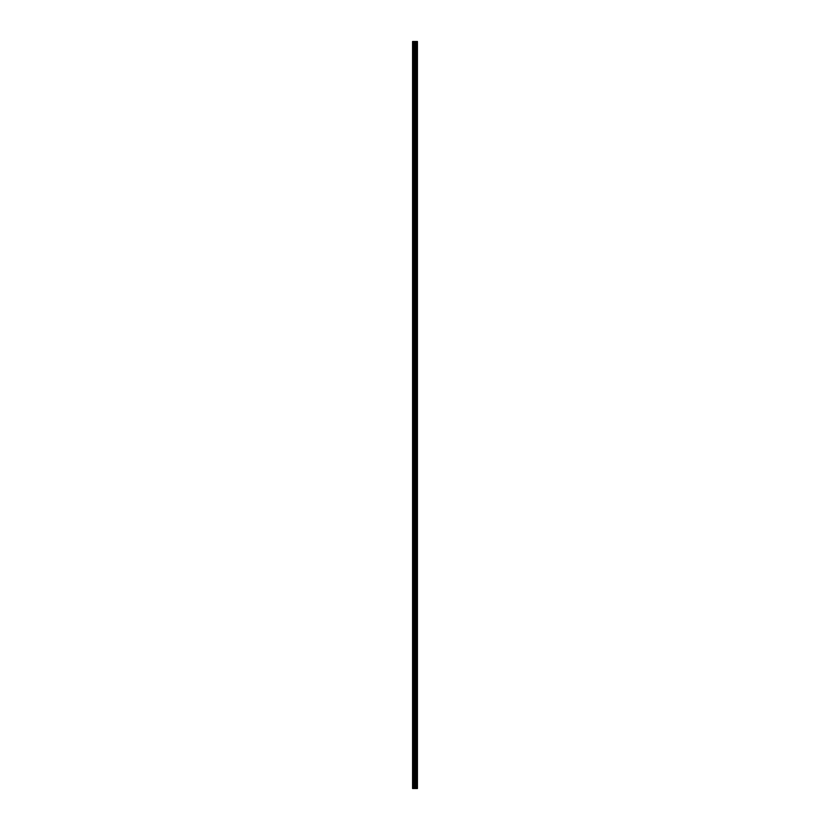 <?xml version="1.0" encoding="UTF-8"?>
<svg xmlns="http://www.w3.org/2000/svg" width="830" height="830" viewBox="0 0 830 830"><rect width="100%" height="100%" fill="white"/><g stroke="black" fill="none" stroke-linecap="round" stroke-linejoin="round"><path stroke-width="0.62" stroke-dasharray="4.15 3.11" d="M412.572 49.333L412.572 50.516L412.572 49.333M414.658 49.333L414.658 51.294L414.658 49.333M417.428 49.333L417.428 51.294L417.428 49.333M412.572 70.228L412.572 71.411L412.572 70.228M414.658 70.228L414.658 72.189L414.658 70.228M417.428 70.228L417.428 72.189L417.428 70.228M412.572 91.124L412.572 92.306L412.572 91.124M414.658 91.124L414.658 93.085L414.658 91.124M417.428 91.124L417.428 93.085L417.428 91.124M412.572 112.019L412.572 113.191L412.572 112.019M414.658 112.019L414.658 113.98L414.658 112.019M417.428 112.019L417.428 113.98L417.428 112.019M412.572 132.914L412.572 131.742L412.572 132.914M414.658 132.914L414.658 130.953L414.658 132.914M417.428 132.914L417.428 130.953L417.428 132.914M412.572 153.809L412.572 154.982L412.572 153.809M414.658 153.809L414.658 155.77L414.658 153.809M417.428 153.809L417.428 155.77L417.428 153.809M412.572 174.705L412.572 175.877L412.572 174.705M414.658 174.705L414.658 176.666L414.658 174.705M417.428 174.705L417.428 176.666L417.428 174.705M412.572 195.6L412.572 196.772L412.572 195.6M414.658 195.6L414.658 193.639L414.658 195.6M417.428 195.6L417.428 193.639L417.428 195.6M412.572 216.495L412.572 217.668L412.572 216.495M414.658 216.495L414.658 218.456L414.658 216.495M417.428 216.495L417.428 218.456L417.428 216.495M412.572 237.39L412.572 238.563L412.572 237.39M414.658 237.39L414.658 235.43L414.658 237.39M417.428 237.39L417.428 235.43L417.428 237.39M412.572 258.286L412.572 259.458L412.572 258.286M414.658 258.286L414.658 260.247L414.658 258.286M417.428 258.286L417.428 260.247L417.428 258.286M412.572 279.181L412.572 280.353L412.572 279.181M414.658 279.181L414.658 281.142L414.658 279.181M417.428 279.181L417.428 281.142L417.428 279.181M412.572 300.076L412.572 301.249L412.572 300.076M414.658 300.076L414.658 298.115L414.658 300.076M417.428 300.076L417.428 298.115L417.428 300.076M412.572 320.971L412.572 322.144L412.572 320.971M414.658 320.971L414.658 322.932L414.658 320.971M417.428 320.971L417.428 322.932L417.428 320.971M412.572 341.867L412.572 343.039L412.572 341.867M414.658 341.867L414.658 343.827L414.658 341.867M417.428 341.867L417.428 343.827L417.428 341.867M412.572 362.762L412.572 363.934L412.572 362.762M414.658 362.762L414.658 364.723L414.658 362.762M417.428 362.762L417.428 364.723L417.428 362.762M412.572 383.657L412.572 384.83L412.572 383.657M414.658 383.657L414.658 381.696L414.658 383.657M417.428 383.657L417.428 381.696L417.428 383.657M412.572 404.552L412.572 405.725L412.572 404.552M414.658 404.552L414.658 406.513L414.658 404.552M417.428 404.552L417.428 406.513L417.428 404.552M412.572 425.448L412.572 426.62L412.572 425.448M414.658 425.448L414.658 427.409L414.658 425.448M417.428 425.448L417.428 427.409L417.428 425.448M412.572 446.343L412.572 447.515L412.572 446.343M414.658 446.343L414.658 448.304L414.658 446.343M417.428 446.343L417.428 448.304L417.428 446.343M412.572 467.238L412.572 468.411L412.572 467.238M414.658 467.238L414.658 465.277L414.658 467.238M417.428 467.238L417.428 465.277L417.428 467.238M412.572 488.133L412.572 489.306L412.572 488.133M414.658 488.133L414.658 490.094L414.658 488.133M417.428 488.133L417.428 490.094L417.428 488.133M412.572 509.029L412.572 510.201L412.572 509.029M414.658 509.029L414.658 510.99L414.658 509.029M417.428 509.029L417.428 510.99L417.428 509.029M412.572 529.924L412.572 531.096L412.572 529.924M414.658 529.924L414.658 531.885L414.658 529.924M417.428 529.924L417.428 531.885L417.428 529.924M412.572 550.819L412.572 551.991L412.572 550.819M414.658 550.819L414.658 552.78L414.658 550.819M417.428 550.819L417.428 552.78L417.428 550.819M412.572 571.714L412.572 572.887L412.572 571.714M414.658 571.714L414.658 573.675L414.658 571.714M417.428 571.714L417.428 573.675L417.428 571.714M412.572 592.61L412.572 591.437L412.572 592.61M414.658 592.61L414.658 590.649L414.658 592.61M417.428 592.61L417.428 590.649L417.428 592.61M412.572 613.505L412.572 614.677L412.572 613.505M414.658 613.505L414.658 615.466L414.658 613.505M417.428 613.505L417.428 615.466L417.428 613.505M412.572 634.4L412.572 635.573L412.572 634.4M414.658 634.4L414.658 636.361L414.658 634.4M417.428 634.4L417.428 636.361L417.428 634.4M412.572 655.295L412.572 656.468L412.572 655.295M414.658 655.295L414.658 657.256L414.658 655.295M417.428 655.295L417.428 657.256L417.428 655.295M412.572 676.191L412.572 677.363L412.572 676.191M414.658 676.191L414.658 678.152L414.658 676.191M417.428 676.191L417.428 678.152L417.428 676.191M412.572 697.086L412.572 698.258L412.572 697.086M414.658 697.086L414.658 699.047L414.658 697.086M417.428 697.086L417.428 699.047L417.428 697.086M412.572 717.981L412.572 719.154L412.572 717.981M414.658 717.981L414.658 719.942L414.658 717.981M417.428 717.981L417.428 719.942L417.428 717.981M412.572 738.876L412.572 737.694L412.572 738.876M414.658 738.876L414.658 740.837L414.658 738.876M417.428 738.876L417.428 740.837L417.428 738.876M412.572 759.772L412.572 758.589L412.572 759.772M414.658 759.772L414.658 761.733L414.658 759.772M417.428 759.772L417.428 761.733L417.428 759.772M412.572 780.667L412.572 779.484L412.572 780.667M414.658 780.667L414.658 778.706L414.658 780.667M417.428 780.667L417.428 778.706L417.428 780.667M417.158 780.667L417.158 778.706L417.158 780.667M417.158 759.772L417.158 761.733L417.158 759.772M417.158 738.876L417.158 740.837L417.158 738.876M417.158 717.981L417.158 719.942L417.158 717.981M417.158 697.086L417.158 699.047L417.158 697.086M417.158 676.191L417.158 678.152L417.158 676.191M417.158 655.295L417.158 657.256L417.158 655.295M417.158 634.4L417.158 636.361L417.158 634.4M417.158 613.505L417.158 615.466L417.158 613.505M417.158 592.61L417.158 590.649L417.158 592.61M417.158 571.714L417.158 573.675L417.158 571.714M417.158 550.819L417.158 552.78L417.158 550.819M417.158 529.924L417.158 531.885L417.158 529.924M417.158 509.029L417.158 510.99L417.158 509.029M417.158 488.133L417.158 490.094L417.158 488.133M417.158 467.238L417.158 465.277L417.158 467.238M417.158 446.343L417.158 448.304L417.158 446.343M417.158 425.448L417.158 427.409L417.158 425.448M417.158 404.552L417.158 406.513L417.158 404.552M417.158 383.657L417.158 381.696L417.158 383.657M417.158 362.762L417.158 364.723L417.158 362.762M417.158 341.867L417.158 343.827L417.158 341.867M417.158 320.971L417.158 322.932L417.158 320.971M417.158 300.076L417.158 298.115L417.158 300.076M417.158 279.181L417.158 281.142L417.158 279.181M417.158 258.286L417.158 260.247L417.158 258.286M417.158 237.39L417.158 235.43L417.158 237.39M417.158 216.495L417.158 218.456L417.158 216.495M417.158 195.6L417.158 193.639L417.158 195.6M417.158 174.705L417.158 176.666L417.158 174.705M417.158 153.809L417.158 155.77L417.158 153.809M417.158 132.914L417.158 130.953L417.158 132.914M417.158 112.019L417.158 113.98L417.158 112.019M417.158 91.124L417.158 93.085L417.158 91.124M417.158 70.228L417.158 72.189L417.158 70.228M417.158 49.333L417.158 51.294L417.158 49.333M415.415 788.5L414.523 788.5L415.415 788.5M414.523 788.5L415.374 788.5L414.523 788.5M417.283 788.5L412.572 788.5L412.572 41.5L417.428 41.5L417.428 788.5L417.283 41.5M414.523 41.5L415.477 41.5L414.523 41.5M412.572 41.5L412.572 788.5L412.572 41.5M412.832 788.5L412.832 41.5M415.716 788.5L415.716 41.5M415.809 788.5L415.809 41.5M413.423 788.5L413.423 41.5M413.568 788.5L413.568 41.5M414.377 788.5L414.377 41.5M414.678 788.5L414.678 41.5M414.979 788.5L414.979 41.5M415.27 788.5L415.27 41.5M416.152 788.5L416.152 41.5M416.297 788.5L416.297 41.5M416.785 788.5L416.785 41.5M416.93 788.5L416.93 41.5M417.365 788.5L417.365 41.5M412.572 50.516L414.658 50.516L412.572 50.516M412.572 71.411L414.658 71.411L412.572 71.411M412.572 92.306L414.658 92.306L412.572 92.306M412.572 113.191L414.658 113.191L412.572 113.191M412.572 134.087L414.658 134.087L412.572 134.087M412.572 154.982L414.658 154.982L412.572 154.982M412.572 175.877L414.658 175.877L412.572 175.877M412.572 196.772L414.658 196.772L412.572 196.772M412.572 217.668L414.658 217.668L412.572 217.668M412.572 238.563L414.658 238.563L412.572 238.563M412.572 259.458L414.658 259.458L412.572 259.458M412.572 280.353L414.658 280.353L412.572 280.353M412.572 301.249L414.658 301.249L412.572 301.249M412.572 322.144L414.658 322.144L412.572 322.144M412.572 343.039L414.658 343.039L412.572 343.039M412.572 363.934L414.658 363.934L412.572 363.934M412.572 384.83L414.658 384.83L412.572 384.83M412.572 405.725L414.658 405.725L412.572 405.725M412.572 426.62L414.658 426.62L412.572 426.62M412.572 447.515L414.658 447.515L412.572 447.515M412.572 468.411L414.658 468.411L412.572 468.411M412.572 489.306L414.658 489.306L412.572 489.306M412.572 510.201L414.658 510.201L412.572 510.201M412.572 531.096L414.658 531.096L412.572 531.096M412.572 551.991L414.658 551.991L412.572 551.991M412.572 572.887L414.658 572.887L412.572 572.887M412.572 593.782L414.658 593.782L412.572 593.782M412.572 614.677L414.658 614.677L412.572 614.677M412.572 635.573L414.658 635.573L412.572 635.573M412.572 656.468L414.658 656.468L412.572 656.468M412.572 677.363L414.658 677.363L412.572 677.363M412.572 698.258L414.658 698.258L412.572 698.258M412.572 719.154L414.658 719.154L412.572 719.154M412.572 740.049L414.658 740.049L412.572 740.049M412.572 760.944L414.658 760.944L412.572 760.944M412.572 781.839L414.658 781.839L412.572 781.839M414.658 782.628L417.158 782.628L414.658 782.628M414.658 761.733L417.158 761.733L414.658 761.733M414.658 740.837L417.158 740.837L414.658 740.837M414.658 719.942L417.158 719.942L414.658 719.942M414.658 699.047L417.158 699.047L414.658 699.047M414.658 678.152L417.158 678.152L414.658 678.152M414.658 657.256L417.158 657.256L414.658 657.256M414.658 636.361L417.158 636.361L414.658 636.361M414.658 615.466L417.158 615.466L414.658 615.466M414.658 594.571L417.158 594.571L414.658 594.571M414.658 573.675L417.158 573.675L414.658 573.675M414.658 552.78L417.158 552.78L414.658 552.78M414.658 531.885L417.158 531.885L414.658 531.885M414.658 510.99L417.158 510.99L414.658 510.99M414.658 490.094L417.158 490.094L414.658 490.094M414.658 469.199L417.158 469.199L414.658 469.199M414.658 448.304L417.158 448.304L414.658 448.304M414.658 427.409L417.158 427.409L414.658 427.409M414.658 406.513L417.158 406.513L414.658 406.513M414.658 385.618L417.158 385.618L414.658 385.618M414.658 364.723L417.158 364.723L414.658 364.723M414.658 343.827L417.158 343.827L414.658 343.827M414.658 322.932L417.158 322.932L414.658 322.932M414.658 302.037L417.158 302.037L414.658 302.037M414.658 281.142L417.158 281.142L414.658 281.142M414.658 260.247L417.158 260.247L414.658 260.247M414.658 239.351L417.158 239.351L414.658 239.351M414.658 218.456L417.158 218.456L414.658 218.456M414.658 197.561L417.158 197.561L414.658 197.561M414.658 176.666L417.158 176.666L414.658 176.666M414.658 155.77L417.158 155.77L414.658 155.77M414.658 134.875L417.158 134.875L414.658 134.875M414.658 113.98L417.158 113.98L414.658 113.98M414.658 93.085L417.158 93.085L414.658 93.085M414.658 72.189L417.158 72.189L414.658 72.189M414.658 51.294L417.158 51.294L414.658 51.294M414.658 47.372L417.158 47.372L414.658 47.372M414.658 68.267L417.158 68.267L414.658 68.267M414.658 89.163L417.158 89.163L414.658 89.163M414.658 110.058L417.158 110.058L414.658 110.058M414.658 130.953L417.158 130.953L414.658 130.953M414.658 151.849L417.158 151.849L414.658 151.849M414.658 172.744L417.158 172.744L414.658 172.744M414.658 193.639L417.158 193.639L414.658 193.639M414.658 214.534L417.158 214.534L414.658 214.534M414.658 235.43L417.158 235.43L414.658 235.43M414.658 256.325L417.158 256.325L414.658 256.325M414.658 277.22L417.158 277.22L414.658 277.22M414.658 298.115L417.158 298.115L414.658 298.115M414.658 319.011L417.158 319.011L414.658 319.011M414.658 339.906L417.158 339.906L414.658 339.906M414.658 360.801L417.158 360.801L414.658 360.801M414.658 381.696L417.158 381.696L414.658 381.696M414.658 402.592L417.158 402.592L414.658 402.592M414.658 423.487L417.158 423.487L414.658 423.487M414.658 444.382L417.158 444.382L414.658 444.382M414.658 465.277L417.158 465.277L414.658 465.277M414.658 486.173L417.158 486.173L414.658 486.173M414.658 507.068L417.158 507.068L414.658 507.068M414.658 527.963L417.158 527.963L414.658 527.963M414.658 548.858L417.158 548.858L414.658 548.858M414.658 569.754L417.158 569.754L414.658 569.754M414.658 590.649L417.158 590.649L414.658 590.649M414.658 611.544L417.158 611.544L414.658 611.544M414.658 632.439L417.158 632.439L414.658 632.439M414.658 653.335L417.158 653.335L414.658 653.335M414.658 674.23L417.158 674.23L414.658 674.23M414.658 695.125L417.158 695.125L414.658 695.125M414.658 716.02L417.158 716.02L414.658 716.02M414.658 736.916L417.158 736.916L414.658 736.916M414.658 757.811L417.158 757.811L414.658 757.811M414.658 778.706L417.158 778.706L414.658 778.706M412.572 779.484L414.658 779.484L412.572 779.484M412.572 758.589L414.658 758.589L412.572 758.589M412.572 737.694L414.658 737.694L412.572 737.694M412.572 716.809L414.658 716.809L412.572 716.809M412.572 695.913L414.658 695.913L412.572 695.913M412.572 675.018L414.658 675.018L412.572 675.018M412.572 654.123L414.658 654.123L412.572 654.123M412.572 633.228L414.658 633.228L412.572 633.228M412.572 612.333L414.658 612.333L412.572 612.333M412.572 591.437L414.658 591.437L412.572 591.437M412.572 570.542L414.658 570.542L412.572 570.542M412.572 549.647L414.658 549.647L412.572 549.647M412.572 528.752L414.658 528.752L412.572 528.752M412.572 507.856L414.658 507.856L412.572 507.856M412.572 486.961L414.658 486.961L412.572 486.961M412.572 466.066L414.658 466.066L412.572 466.066M412.572 445.171L414.658 445.171L412.572 445.171M412.572 424.275L414.658 424.275L412.572 424.275M412.572 403.38L414.658 403.38L412.572 403.38M412.572 382.485L414.658 382.485L412.572 382.485M412.572 361.589L414.658 361.589L412.572 361.589M412.572 340.694L414.658 340.694L412.572 340.694M412.572 319.799L414.658 319.799L412.572 319.799M412.572 298.904L414.658 298.904L412.572 298.904M412.572 278.009L414.658 278.009L412.572 278.009M412.572 257.113L414.658 257.113L412.572 257.113M412.572 236.218L414.658 236.218L412.572 236.218M412.572 215.323L414.658 215.323L412.572 215.323M412.572 194.428L414.658 194.428L412.572 194.428M412.572 173.532L414.658 173.532L412.572 173.532M412.572 152.637L414.658 152.637L412.572 152.637M412.572 131.742L414.658 131.742L412.572 131.742M412.572 110.847L414.658 110.847L412.572 110.847M412.572 89.951L414.658 89.951L412.572 89.951M412.572 69.056L414.658 69.056L412.572 69.056M412.572 48.161L414.658 48.161L412.572 48.161"/><path stroke-width="1.25" d="M414.377 788.5L417.428 788.5L417.428 41.5L412.572 41.5L412.572 788.5L414.377 788.5L414.377 41.5M415.809 788.5L415.809 41.5M415.716 788.5L415.716 41.5M412.832 788.5L412.832 41.5M417.365 788.5L417.365 41.5M417.283 788.5L417.283 41.5M416.93 788.5L416.93 41.5M416.785 788.5L416.785 41.5M416.297 788.5L416.297 41.5M416.152 788.5L416.152 41.5M415.27 788.5L415.27 41.5M414.979 788.5L414.979 41.5M414.678 788.5L414.678 41.5M413.568 788.5L413.568 41.5M413.423 788.5L413.423 41.5"/></g></svg>
